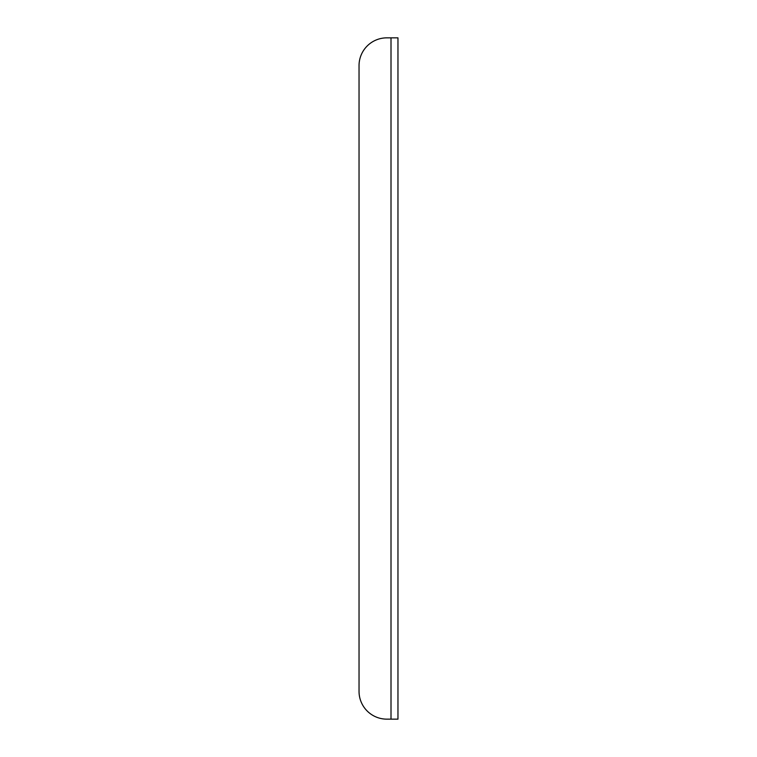 <?xml version="1.0" encoding="UTF-8"?>
<svg xmlns="http://www.w3.org/2000/svg" width="757" height="757" viewBox="0 0 757 757"><rect width="100%" height="100%" fill="white"/><g stroke="black" fill="none" stroke-linecap="round" stroke-linejoin="round"><path stroke-width="1.14" d="M386.846 37.85L397.964 37.85L397.964 719.15L386.846 719.15L391.009 719.15L391.009 37.85L386.846 37.85A27.81 27.81 0 0 0 359.036 65.66L359.036 691.34A27.81 27.81 0 0 0 386.846 719.15M359.036 65.66L359.036 691.34"/></g></svg>

